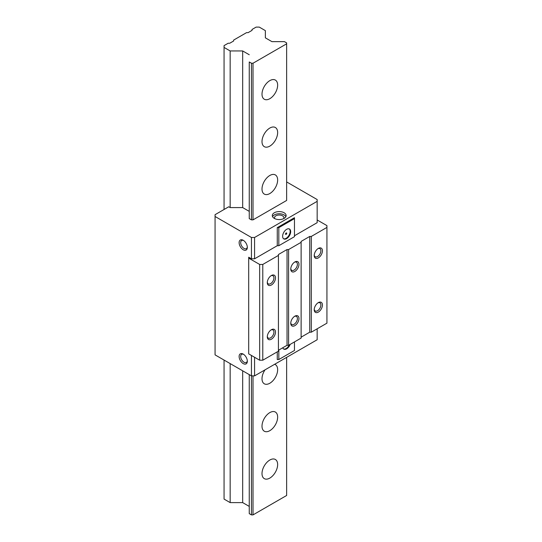 <?xml version="1.0" encoding="UTF-8"?>
<svg xmlns="http://www.w3.org/2000/svg" width="542" height="542" viewBox="0 0 542 542"><rect width="100%" height="100%" fill="white"/><g stroke="black" fill="none" stroke-linecap="round" stroke-linejoin="round"><path stroke-width="0.81" d="M224.063 360.071L224.063 499.094L230.16 502.61L242.68 502.61L249.252 506.411L249.252 374.617L249.252 513.64L251.441 514.9L251.441 375.877L215.066 354.874L215.066 216.482L251.441 237.484L251.441 258.805L248.703 257.226L248.703 353.879L259.659 360.206L262.789 360.206L278.432 351.169L278.432 254.516L287.036 249.544L288.601 249.544L301.122 242.321L301.122 241.414L309.726 236.447L311.291 236.447L326.934 227.416L326.934 225.607L317.158 219.964M278.432 350.267L287.036 345.301L288.601 345.301L301.122 338.072L301.122 242.321M301.122 337.171L309.726 332.199L311.291 332.199L326.934 323.168L326.934 227.416M317.158 328.811L317.158 339.746L254.571 375.877L251.441 375.877L251.441 355.464M243.229 240.289A5.806 3.354 60 0 1 247.335 247.403A5.806 3.354 60 0 1 243.229 249.774A5.806 3.354 60 0 1 239.124 242.66A5.806 3.354 60 0 1 243.229 240.289M243.229 354.109A5.806 3.354 60 0 1 247.335 361.223A5.806 3.354 60 0 1 243.229 363.594A5.806 3.354 60 0 1 239.124 356.48A5.806 3.354 60 0 1 243.229 354.109M251.441 219.869L251.441 63.231L253.006 63.231L286.643 43.814L286.643 200.452L253.006 219.869L251.441 219.869L249.252 218.609L249.252 211.38L242.68 207.586L230.16 207.586L228.758 206.773L215.066 214.679L215.066 216.482M251.441 258.805L254.571 258.805L277.26 245.709L278.825 245.709L294.469 236.671L294.469 217.701L277.26 227.64L278.825 227.64L294.469 218.609M294.469 235.77L317.158 222.674L317.158 199.544L286.643 181.929M248.703 258.127L259.659 264.449L262.789 264.449L278.432 255.417M254.571 375.877L254.571 357.266M251.441 237.484L254.571 237.484L317.158 201.353M254.571 258.805L254.571 237.484M277.26 245.709L277.26 227.64M278.825 350.044L278.825 359.529L277.26 359.529L277.26 351.846M284.103 212.755A6.917 3.99 180 0 1 286.129 215.581A6.917 3.99 180 0 1 281.86 219.266A6.917 3.99 180 0 1 274.327 218.406A6.917 3.99 180 0 1 272.301 215.581A6.917 3.99 180 0 1 276.569 211.895A6.917 3.99 180 0 1 284.103 212.755M272.558 216.665A6.917 3.99 180 0 1 284.103 214.923A6.917 3.99 180 0 1 285.871 216.665M283.656 218.643A4.702 2.717 0 0 0 283.913 217.748A4.702 2.717 0 0 0 282.538 215.831A4.702 2.717 0 0 0 277.416 215.242A4.702 2.717 0 0 0 274.509 217.748A4.702 2.717 0 0 0 274.774 218.643M278.825 359.529L294.469 350.491L294.469 341.914M278.825 245.709L278.825 227.64M282.619 236.292A5.698 3.293 120 0 0 283.798 238.9A5.698 3.293 120 0 0 288.188 237.369A5.698 3.293 120 0 0 290.675 231.637A5.698 3.293 120 0 0 289.496 229.029A5.698 3.293 120 0 0 285.106 230.553A5.698 3.293 120 0 0 282.619 236.292M290.166 344.394A5.698 3.293 -60 0 1 283.798 349.102A5.698 3.293 -60 0 1 282.795 347.747M283.554 238.731A5.698 3.293 120 0 0 287.843 236.901A5.698 3.293 120 0 0 290.166 231.346A5.698 3.293 120 0 0 289.232 228.9M285.553 234.008A0.827 0.481 120 0 0 285.722 234.388A0.827 0.481 120 0 0 286.359 234.164A0.827 0.481 120 0 0 286.725 233.331A0.827 0.481 120 0 0 286.555 232.952A0.827 0.481 120 0 0 285.912 233.175A0.827 0.481 120 0 0 285.553 234.008M285.607 233.683A0.827 0.481 120 0 0 285.885 233.202M289.326 344.881A5.698 3.293 -60 0 1 283.554 348.94M311.291 332.199L311.291 236.447M318.33 248.419A5.806 3.354 -60 0 1 322.436 250.79A5.806 3.354 -60 0 1 318.33 257.904A5.806 3.354 -60 0 1 314.224 255.533A5.806 3.354 -60 0 1 318.33 248.419M318.33 302.619A5.806 3.354 -60 0 1 322.436 304.99A5.806 3.354 -60 0 1 318.33 312.104A5.806 3.354 -60 0 1 314.224 309.733A5.806 3.354 -60 0 1 318.33 302.619M309.726 332.199L309.726 236.447M288.601 345.301L288.601 249.544M294.862 316.169A5.806 3.354 -60 0 1 298.967 318.54A5.806 3.354 -60 0 1 294.862 325.654A5.806 3.354 -60 0 1 290.756 323.283A5.806 3.354 -60 0 1 294.862 316.169M294.862 261.969A5.806 3.354 -60 0 1 298.967 264.34A5.806 3.354 -60 0 1 294.862 271.454A5.806 3.354 -60 0 1 290.756 269.083A5.806 3.354 -60 0 1 294.862 261.969M287.036 345.301L287.036 249.544M262.789 360.206L262.789 264.449M271.393 329.719A5.806 3.354 -60 0 1 275.499 332.09A5.806 3.354 -60 0 1 271.393 339.204A5.806 3.354 -60 0 1 267.287 336.833A5.806 3.354 -60 0 1 271.393 329.719M271.393 275.519A5.806 3.354 -60 0 1 275.499 277.89A5.806 3.354 -60 0 1 271.393 285.004A5.806 3.354 -60 0 1 267.287 282.633A5.806 3.354 -60 0 1 271.393 275.519M259.659 360.206L259.659 264.449M270.98 329.976A4.702 2.717 -60 0 1 272.958 329.936A4.702 2.717 -60 0 1 273.683 333.703A4.702 2.717 -60 0 1 270.607 337.849A4.702 2.717 -60 0 1 268.256 338.079A4.702 2.717 -60 0 1 267.308 336.345M294.448 316.426A4.702 2.717 -60 0 1 296.427 316.386A4.702 2.717 -60 0 1 297.151 320.153A4.702 2.717 -60 0 1 294.076 324.299A4.702 2.717 -60 0 1 291.725 324.529A4.702 2.717 -60 0 1 290.776 322.795M294.448 262.226A4.702 2.717 -60 0 1 296.427 262.186A4.702 2.717 -60 0 1 297.151 265.953A4.702 2.717 -60 0 1 294.076 270.099A4.702 2.717 -60 0 1 291.725 270.329A4.702 2.717 -60 0 1 290.776 268.595M317.917 302.876A4.702 2.717 -60 0 1 319.895 302.836A4.702 2.717 -60 0 1 320.62 306.603A4.702 2.717 -60 0 1 317.544 310.749A4.702 2.717 -60 0 1 315.193 310.979A4.702 2.717 -60 0 1 314.245 309.245M317.917 248.676A4.702 2.717 -60 0 1 319.895 248.636A4.702 2.717 -60 0 1 320.62 252.403A4.702 2.717 -60 0 1 317.544 256.549A4.702 2.717 -60 0 1 315.193 256.779A4.702 2.717 -60 0 1 314.245 255.045M270.98 275.776A4.702 2.717 -60 0 1 272.958 275.736A4.702 2.717 -60 0 1 273.683 279.503A4.702 2.717 -60 0 1 270.607 283.649A4.702 2.717 -60 0 1 268.256 283.879A4.702 2.717 -60 0 1 267.308 282.145M247.315 246.915A4.702 2.717 60 0 1 246.359 248.649A4.702 2.717 60 0 1 244.008 248.419A4.702 2.717 60 0 1 240.939 244.273A4.702 2.717 60 0 1 241.657 240.506A4.702 2.717 60 0 1 243.643 240.546M247.315 360.735A4.702 2.717 60 0 1 246.359 362.469A4.702 2.717 60 0 1 244.008 362.239A4.702 2.717 60 0 1 240.939 358.093A4.702 2.717 60 0 1 241.657 354.326A4.702 2.717 60 0 1 243.643 354.366M251.441 514.9L253.006 514.9L286.643 495.476L286.643 357.361M253.006 514.9L253.006 375.877M253.006 219.869L253.006 63.231M249.252 218.609L249.252 61.971L251.441 63.231M249.252 211.38L249.252 61.971M242.68 502.61L242.68 370.816M242.68 207.586L242.68 50.948L249.252 54.742M230.16 502.61L230.16 363.587M230.16 207.586L230.16 50.948L242.68 50.948M224.063 209.483L224.063 47.425L230.16 50.948M286.643 43.814L286.643 42.906L284.455 41.646L271.942 41.646L265.363 37.845L265.363 30.623L259.266 27.1L256.136 27.1L252.03 29.471L252.03 30.372L248.121 32.635L246.556 32.635L233.643 40.088L233.643 40.989L229.733 43.245L228.168 43.245L224.063 45.616L224.063 47.425M265.031 369.84A11.064 6.389 120 0 0 262.003 378.722A11.064 6.389 120 0 0 264.293 383.79A11.064 6.389 120 0 0 272.822 380.823A11.064 6.389 120 0 0 277.646 369.691A11.064 6.389 120 0 0 275.356 364.624A11.064 6.389 120 0 0 274.625 364.299M262.003 189.023A11.064 6.389 120 0 0 264.293 194.09A11.064 6.389 120 0 0 272.822 191.123A11.064 6.389 120 0 0 277.646 179.991A11.064 6.389 120 0 0 275.356 174.924A11.064 6.389 120 0 0 266.833 177.891A11.064 6.389 120 0 0 262.003 189.023M262.003 426.147A11.064 6.389 120 0 0 264.293 431.215A11.064 6.389 120 0 0 272.822 428.248A11.064 6.389 120 0 0 277.646 417.116A11.064 6.389 120 0 0 275.356 412.049A11.064 6.389 120 0 0 266.833 415.016A11.064 6.389 120 0 0 262.003 426.147M262.003 473.572A11.064 6.389 120 0 0 264.293 478.64A11.064 6.389 120 0 0 272.822 475.673A11.064 6.389 120 0 0 277.646 464.541A11.064 6.389 120 0 0 275.356 459.474A11.064 6.389 120 0 0 266.833 462.441A11.064 6.389 120 0 0 262.003 473.572M262.003 141.597A11.064 6.389 120 0 0 264.293 146.665A11.064 6.389 120 0 0 272.822 143.698A11.064 6.389 120 0 0 277.646 132.566A11.064 6.389 120 0 0 275.356 127.499A11.064 6.389 120 0 0 266.833 130.466A11.064 6.389 120 0 0 262.003 141.597M262.003 94.172A11.064 6.389 120 0 0 264.293 99.233A11.064 6.389 120 0 0 272.822 96.273A11.064 6.389 120 0 0 277.646 85.141A11.064 6.389 120 0 0 275.356 80.074A11.064 6.389 120 0 0 266.833 83.041A11.064 6.389 120 0 0 262.003 94.172"/></g></svg>
